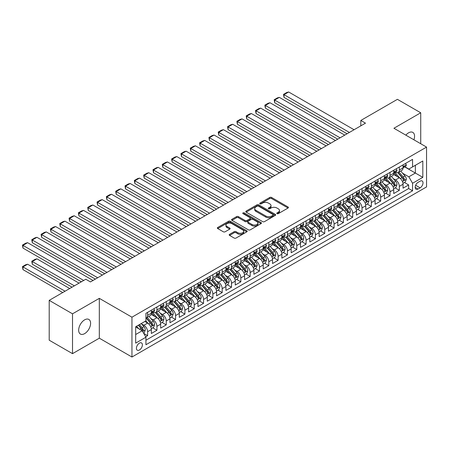<?xml version="1.0" encoding="UTF-8"?>
<svg xmlns="http://www.w3.org/2000/svg" width="449" height="449" viewBox="0 0 449 449"><rect width="100%" height="100%" fill="white"/><g stroke="black" fill="none" stroke-linecap="round" stroke-linejoin="round"><path stroke-width="0.67" d="M277.039 213.64A0.904 0.522 0 0 0 278.318 213.64L288.039 208.027A1.296 0.746 0 0 0 288.421 207.5A1.296 0.746 0 0 0 288.039 206.972L271.572 197.465A1.296 0.746 0 0 0 269.737 197.465L260.016 203.077A0.904 0.522 0 0 0 259.752 203.448A0.904 0.522 0 0 0 260.016 203.818A0.904 0.522 0 0 0 261.296 203.818L262.558 203.088A4.142 2.391 0 0 1 268.412 203.088L269.787 203.88A4.142 2.391 0 0 1 271 205.575A4.142 2.391 0 0 1 269.787 207.264L268.524 207.988A0.904 0.522 0 0 0 268.261 208.358A0.904 0.522 0 0 0 268.524 208.729A0.904 0.522 0 0 0 269.81 208.729L271.067 208.005A4.142 2.391 0 0 1 276.921 208.005L278.296 208.796A4.142 2.391 0 0 1 279.508 210.486A4.142 2.391 0 0 1 278.296 212.175L277.039 212.905A0.904 0.522 0 0 0 276.769 213.275A0.904 0.522 0 0 0 277.039 213.64L277.039 212.905M84.631 333.629A8.436 4.872 120 0 0 90.148 326.193A8.436 4.872 120 0 0 88.851 319.435A8.436 4.872 120 0 0 84.631 319.851A8.436 4.872 120 0 0 79.119 327.287A8.436 4.872 120 0 0 80.416 334.05A8.436 4.872 120 0 0 84.631 333.629M413.905 139.796A8.436 4.872 120 0 0 412.822 132.393A8.436 4.872 120 0 0 408.601 132.809A8.436 4.872 120 0 0 405.868 135.155M139.403 350.018A4.221 2.436 120 0 0 142.159 346.302A4.221 2.436 120 0 0 141.514 342.924A4.221 2.436 120 0 0 139.403 343.131A4.221 2.436 120 0 0 136.648 346.847A4.221 2.436 120 0 0 137.299 350.231A4.221 2.436 120 0 0 139.403 350.018M229.568 234.339A1.296 0.746 0 0 0 229.186 234.866A1.296 0.746 0 0 0 229.568 235.394L234.187 238.065A1.296 0.746 0 0 0 236.017 238.065L246.815 231.83A1.296 0.746 0 0 0 247.197 231.302A1.296 0.746 0 0 0 246.815 230.775L230.343 221.262A1.296 0.746 0 0 0 228.513 221.262L217.714 227.497A1.296 0.746 0 0 0 217.338 228.025A1.296 0.746 0 0 0 217.714 228.552L223.299 231.779A1.296 0.746 0 0 0 225.129 231.779L229.748 229.108A1.296 0.746 0 0 0 230.129 228.58A1.296 0.746 0 0 0 229.748 228.053L226.981 226.453A3.463 1.998 0 0 1 225.965 225.039A3.463 1.998 0 0 1 228.103 223.192A3.463 1.998 0 0 1 231.875 223.63L242.718 229.888A3.463 1.998 0 0 1 243.734 231.302A3.463 1.998 0 0 1 241.596 233.149A3.463 1.998 0 0 1 237.824 232.717L236.017 231.673A1.296 0.746 0 0 0 234.187 231.673L229.568 234.339L229.568 235.394M99.319 298.349L72.513 313.823L49.205 300.364L49.205 340.196L72.513 353.655L99.319 338.181L131.95 357.017L131.95 317.185L99.319 298.349L99.319 338.181M420.724 143.736L420.724 112.783L393.919 128.262L426.55 147.098L131.95 317.185M420.724 112.783L397.416 99.33L360.822 120.455L360.822 125.838M49.205 300.364L85.798 279.239L90.462 281.933L365.486 123.149L360.822 120.455M262.648 221.632A1.296 0.746 0 0 0 264.478 221.632L275.276 215.397A1.296 0.746 0 0 0 275.652 214.869A1.296 0.746 0 0 0 275.276 214.341L258.804 204.834A1.296 0.746 0 0 0 256.974 204.834L246.175 211.069A1.296 0.746 0 0 0 245.794 211.597A1.296 0.746 0 0 0 246.175 212.124L262.648 221.632M243.38 213.836A0.904 0.522 0 0 1 244.301 213.965L244.301 212.888L261.049 222.558A1.296 0.746 0 0 1 261.425 223.086A1.296 0.746 0 0 1 261.049 223.613L250.25 229.849A1.296 0.746 0 0 1 248.415 229.849L231.948 220.341L231.948 219.28A1.296 0.746 0 0 0 231.566 219.814A1.296 0.746 0 0 0 231.948 220.341M231.948 219.28L236.567 216.614A1.296 0.746 0 0 1 238.397 216.614L245.075 220.47A1.296 0.746 0 0 0 246.905 220.47L249.975 218.702A1.296 0.746 0 0 0 250.351 218.175A1.296 0.746 0 0 0 249.975 217.647L243.016 213.629A0.904 0.522 0 0 1 242.752 213.258A0.904 0.522 0 0 1 243.313 212.775A0.904 0.522 0 0 1 244.301 212.888M145.672 336.767L147.609 335.65L143.742 333.416M141.542 323.909L143.882 325.261A5.276 3.048 60 0 1 147.609 331.721L151.341 329.566L151.341 333.495L156.931 330.268L152.688 327.815M150.864 318.526L153.204 319.879A5.276 3.048 60 0 1 156.931 326.339L160.663 324.184L160.663 328.112L166.253 324.885L162.016 322.433M160.186 313.144L162.527 314.496A5.276 3.048 60 0 1 166.253 320.956L169.986 318.801L169.986 322.73L175.576 319.503L171.338 317.05M169.509 307.761L171.849 309.114A5.276 3.048 60 0 1 175.576 315.574L179.308 313.419L179.308 317.348L184.904 314.12L180.661 311.668M178.831 302.379L181.172 303.732A5.276 3.048 60 0 1 184.904 310.192L188.631 308.036L188.631 311.965L194.226 308.738L189.983 306.285M188.153 296.997L190.494 298.349A5.276 3.048 60 0 1 194.226 304.809L197.953 302.654L197.953 306.583L203.549 303.356L199.305 300.903M197.476 291.614L199.816 292.967A5.276 3.048 60 0 1 203.549 299.427L207.275 297.272L207.275 301.2L212.871 297.973L208.628 295.521M206.798 286.232L209.139 287.584A5.276 3.048 60 0 1 212.871 294.044L216.598 291.889L216.598 295.818L222.193 292.591L217.95 290.138M216.121 280.849L218.461 282.202A5.276 3.048 60 0 1 222.193 288.662L225.92 286.507L225.92 290.436L231.516 287.208L227.273 284.756M225.443 275.467L227.789 276.82A5.276 3.048 60 0 1 231.516 283.28L235.242 281.125L235.242 285.053L240.838 281.826L236.595 279.373M234.771 270.085L237.111 271.437A5.276 3.048 60 0 1 240.838 277.897L244.565 275.742L244.565 279.671L250.16 276.444L245.917 273.991M244.093 264.702L246.434 266.055A5.276 3.048 60 0 1 250.16 272.509L253.893 270.36L253.893 274.288L259.483 271.061L255.24 268.609M253.416 259.32L255.756 260.673A5.276 3.048 60 0 1 259.483 267.127L263.215 264.977L263.215 268.906L268.805 265.679L264.568 263.226M262.738 253.938L265.078 255.29A5.276 3.048 60 0 1 268.805 261.745L272.537 259.595L272.537 263.524L278.127 260.297L273.89 257.844M272.06 248.555L274.401 249.908A5.276 3.048 60 0 1 278.127 256.362L281.86 254.213L281.86 258.141L287.455 254.909L283.212 252.461M281.383 243.173L283.723 244.525A5.276 3.048 60 0 1 287.455 250.98L291.182 248.83L291.182 252.759L296.778 249.526L292.535 247.079M290.705 237.79L293.045 239.143A5.276 3.048 60 0 1 296.778 245.597L300.504 243.448L300.504 247.377L306.1 244.144L301.857 241.697M300.027 232.408L302.368 233.761A5.276 3.048 60 0 1 306.1 240.215L309.827 238.065L309.827 241.994L315.423 238.761L311.179 236.314M309.35 227.026L311.69 228.373A5.276 3.048 60 0 1 315.423 234.833L319.149 232.683L319.149 236.612L324.745 233.379L320.502 230.932M318.672 221.643L321.013 222.99A5.276 3.048 60 0 1 324.745 229.45L328.472 227.301L328.472 231.229L334.067 227.997L329.824 225.55M327.995 216.261L330.341 217.608A5.276 3.048 60 0 1 334.067 224.068L337.794 221.918L337.794 225.847L343.39 222.614L339.147 220.167M337.322 210.878L339.663 212.225A5.276 3.048 60 0 1 343.39 218.685L347.122 216.536L347.122 220.465L352.712 217.232L348.469 214.785M346.645 205.496L348.985 206.843A5.276 3.048 60 0 1 352.712 213.303L356.444 211.153L356.444 215.082L362.034 211.849L357.791 209.402M355.967 200.114L358.308 201.461A5.276 3.048 60 0 1 362.034 207.921L365.767 205.771L365.767 209.7L371.357 206.467L367.119 204.02M365.29 194.731L367.63 196.078A5.276 3.048 60 0 1 371.357 202.538L375.089 200.389L375.089 204.317L380.679 201.085L376.442 198.638M374.612 189.349L376.952 190.696A5.276 3.048 60 0 1 380.679 197.156L384.411 195.006L384.411 198.935L390.007 195.702L385.764 193.255M383.934 183.967L386.275 185.314A5.276 3.048 60 0 1 390.007 191.774L393.734 189.624L393.734 193.553L399.329 190.32L399.329 186.391A5.276 3.048 -120 0 0 395.597 179.931L393.257 178.584M395.086 187.873L399.329 190.32M151.341 329.566A5.276 3.048 -120 0 0 147.609 323.106L144.814 321.495M160.663 324.184A5.276 3.048 -120 0 0 156.931 317.724L151.167 314.395M169.986 318.801A5.276 3.048 -120 0 0 166.253 312.341L160.489 309.013M179.308 313.419A5.276 3.048 -120 0 0 175.576 306.959L169.812 303.631M188.631 308.036A5.276 3.048 -120 0 0 184.904 301.576L179.134 298.248M197.953 302.654A5.276 3.048 -120 0 0 194.226 296.194L188.457 292.866M207.275 297.272A5.276 3.048 -120 0 0 203.549 290.812L197.779 287.483M216.598 291.889A5.276 3.048 -120 0 0 212.871 285.429L207.107 282.101M225.92 286.507A5.276 3.048 -120 0 0 222.193 280.047L216.429 276.719M235.242 281.125A5.276 3.048 -120 0 0 231.516 274.665L225.752 271.336M244.565 275.742A5.276 3.048 -120 0 0 240.838 269.282L235.074 265.954M253.893 270.36A5.276 3.048 -120 0 0 250.16 263.9L244.396 260.572M263.215 264.977A5.276 3.048 -120 0 0 259.483 258.517L253.719 255.189M272.537 259.595A5.276 3.048 -120 0 0 268.805 253.135L263.041 249.807M281.86 254.213A5.276 3.048 -120 0 0 278.127 247.753L272.363 244.424M291.182 248.83A5.276 3.048 -120 0 0 287.455 242.37L281.686 239.042M300.504 243.448A5.276 3.048 -120 0 0 296.778 236.988L291.008 233.66M309.827 238.065A5.276 3.048 -120 0 0 306.1 231.605L300.33 228.277M319.149 232.683A5.276 3.048 -120 0 0 315.423 226.223L309.658 222.895M328.472 227.301A5.276 3.048 -120 0 0 324.745 220.841L318.981 217.512M337.794 221.918A5.276 3.048 -120 0 0 334.067 215.458L328.303 212.13M347.122 216.536A5.276 3.048 -120 0 0 343.39 210.076L337.626 206.748M356.444 211.153A5.276 3.048 -120 0 0 352.712 204.693L346.948 201.365M365.767 205.771A5.276 3.048 -120 0 0 362.034 199.311L356.27 195.983M375.089 200.389A5.276 3.048 -120 0 0 371.357 193.929L365.593 190.601M384.411 195.006A5.276 3.048 -120 0 0 380.679 188.546L374.915 185.218M393.734 189.624A5.276 3.048 -120 0 0 390.007 183.164L384.237 179.836M420.118 181.172L418.064 182.356A4.086 2.357 120 0 0 415.398 185.959A4.086 2.357 120 0 0 416.021 189.231A4.086 2.357 120 0 0 418.064 189.029L420.118 187.845A4.086 2.357 120 0 0 422.79 184.242A4.086 2.357 120 0 0 422.161 180.969A4.086 2.357 120 0 0 420.118 181.172M131.95 357.017L426.55 186.93L426.55 147.098M135.677 334.516L142.204 330.75L145.931 337.21L145.931 344.748L412.564 190.808L412.564 183.271L408.837 176.811L402.579 173.196M145.931 337.21L135.677 343.131L135.677 326.765L145.931 320.844L145.931 313.312L412.564 159.373L412.564 166.905L422.823 160.989L422.823 177.349L412.564 183.271M153.154 312.1L153.204 312.128A5.276 3.048 60 0 0 155.842 312.386L159.569 310.237A5.276 3.048 -120 0 0 160.663 307.823L160.663 304.809M162.476 306.718L162.527 306.746A5.276 3.048 60 0 0 165.165 307.004L168.891 304.854A5.276 3.048 -120 0 0 169.986 302.441L169.986 299.427M171.799 301.335L171.849 301.363A5.276 3.048 60 0 0 174.487 301.621L178.214 299.472A5.276 3.048 -120 0 0 179.308 297.058L179.308 294.044M181.121 295.953L181.172 295.981A5.276 3.048 60 0 0 183.809 296.239L187.536 294.089A5.276 3.048 -120 0 0 188.631 291.676L188.631 288.656M190.443 290.57L190.494 290.598A5.276 3.048 60 0 0 193.132 290.857L196.858 288.707A5.276 3.048 -120 0 0 197.953 286.294L197.953 283.274M199.771 285.188L199.816 285.216A5.276 3.048 60 0 0 202.454 285.474L206.186 283.325A5.276 3.048 -120 0 0 207.275 280.911L207.275 277.892M209.094 279.806L209.139 279.834A5.276 3.048 60 0 0 211.776 280.092L215.509 277.942A5.276 3.048 -120 0 0 216.598 275.523L216.598 272.509M218.416 274.423L218.461 274.451A5.276 3.048 60 0 0 221.099 274.709L224.831 272.56A5.276 3.048 -120 0 0 225.92 270.141L225.92 267.127M227.738 269.041L227.789 269.069A5.276 3.048 60 0 0 230.421 269.327L234.154 267.177A5.276 3.048 -120 0 0 235.242 264.758L235.242 261.745M237.061 263.658L237.111 263.686A5.276 3.048 60 0 0 239.744 263.945L243.476 261.795A5.276 3.048 -120 0 0 244.565 259.376L244.565 256.362M246.383 258.276L246.434 258.304A5.276 3.048 60 0 0 249.072 258.562L252.798 256.413A5.276 3.048 -120 0 0 253.893 253.994L253.893 250.98M255.706 252.894L255.756 252.922A5.276 3.048 60 0 0 258.394 253.18L262.121 251.03A5.276 3.048 -120 0 0 263.215 248.611L263.215 245.597M265.028 247.511L265.078 247.539A5.276 3.048 60 0 0 267.716 247.797L271.443 245.648A5.276 3.048 -120 0 0 272.537 243.229L272.537 240.215M274.35 242.129L274.401 242.157A5.276 3.048 60 0 0 277.039 242.415L280.765 240.266A5.276 3.048 -120 0 0 281.86 237.847L281.86 234.833M283.673 236.746L283.723 236.775A5.276 3.048 60 0 0 286.361 237.033L290.088 234.878A5.276 3.048 -120 0 0 291.182 232.464L291.182 229.45M292.995 231.364L293.045 231.392A5.276 3.048 60 0 0 295.683 231.65L299.41 229.495A5.276 3.048 -120 0 0 300.504 227.082L300.504 224.068M302.323 225.976L302.368 226.01A5.276 3.048 60 0 0 305.006 226.268L308.738 224.113A5.276 3.048 -120 0 0 309.827 221.699L309.827 218.685M311.645 220.594L311.69 220.622A5.276 3.048 60 0 0 314.328 220.886L318.06 218.73A5.276 3.048 -120 0 0 319.149 216.317L319.149 213.303M320.968 215.211L321.013 215.239A5.276 3.048 60 0 0 323.65 215.503L327.383 213.348A5.276 3.048 -120 0 0 328.472 210.935L328.472 207.921M330.29 209.829L330.341 209.857A5.276 3.048 60 0 0 332.973 210.121L336.705 207.966A5.276 3.048 -120 0 0 337.794 205.552L337.794 202.538M339.612 204.447L339.663 204.475A5.276 3.048 60 0 0 342.295 204.738L346.027 202.583A5.276 3.048 -120 0 0 347.122 200.17L347.122 197.156M348.935 199.064L348.985 199.092A5.276 3.048 60 0 0 351.623 199.356L355.35 197.201A5.276 3.048 -120 0 0 356.444 194.787L356.444 191.774M358.257 193.682L358.308 193.71A5.276 3.048 60 0 0 360.945 193.974L364.672 191.818A5.276 3.048 -120 0 0 365.767 189.405L365.767 186.391M367.579 188.299L367.63 188.327A5.276 3.048 60 0 0 370.268 188.591L373.995 186.436A5.276 3.048 -120 0 0 375.089 184.023L375.089 181.009M376.902 182.917L376.952 182.945A5.276 3.048 60 0 0 379.59 183.209L383.317 181.054A5.276 3.048 -120 0 0 384.411 178.64L384.411 175.626M386.224 177.535L386.275 177.563A5.276 3.048 60 0 0 388.913 177.826L392.639 175.671A5.276 3.048 -120 0 0 393.734 173.258L393.734 170.244M145.931 340.224L408.652 188.546L408.652 184.937L403.056 188.17L403.056 184.242A5.276 3.048 -120 0 0 399.329 177.782L393.56 174.453M395.547 172.152L395.597 172.18A5.276 3.048 -120 0 0 398.235 172.444A5.276 3.048 -120 0 0 399.329 170.031L399.329 167.017M398.235 172.444L401.962 170.289A5.276 3.048 -120 0 0 403.056 167.875L403.056 164.862M147.609 312.341L147.609 315.355A5.276 3.048 60 0 1 146.52 317.769A5.276 3.048 60 0 1 145.931 317.982M146.52 317.769L150.247 315.619A5.276 3.048 -120 0 0 151.341 313.206L151.341 310.192M156.931 306.959L156.931 309.973A5.276 3.048 60 0 1 155.842 312.386M166.253 301.576L166.253 304.59A5.276 3.048 60 0 1 165.165 307.004M175.576 296.194L175.576 299.208A5.276 3.048 60 0 1 174.487 301.621M184.904 290.812L184.904 293.826A5.276 3.048 60 0 1 183.809 296.239M194.226 285.429L194.226 288.443A5.276 3.048 60 0 1 193.132 290.857M203.549 280.047L203.549 283.061A5.276 3.048 60 0 1 202.454 285.474M212.871 274.665L212.871 277.678A5.276 3.048 60 0 1 211.776 280.092M222.193 269.282L222.193 272.296A5.276 3.048 60 0 1 221.099 274.709M231.516 263.9L231.516 266.914A5.276 3.048 60 0 1 230.421 269.327M240.838 258.517L240.838 261.531A5.276 3.048 60 0 1 239.744 263.945M250.16 253.135L250.16 256.149A5.276 3.048 60 0 1 249.072 258.562M259.483 247.753L259.483 250.767A5.276 3.048 60 0 1 258.394 253.18M268.805 242.37L268.805 245.384A5.276 3.048 60 0 1 267.716 247.797M278.127 236.988L278.127 240.002A5.276 3.048 60 0 1 277.039 242.415M287.455 231.605L287.455 234.619A5.276 3.048 60 0 1 286.361 237.033M296.778 226.223L296.778 229.237A5.276 3.048 60 0 1 295.683 231.65M306.1 220.841L306.1 223.855A5.276 3.048 60 0 1 305.006 226.268M315.423 215.458L315.423 218.472A5.276 3.048 60 0 1 314.328 220.886M324.745 210.076L324.745 213.09A5.276 3.048 60 0 1 323.65 215.503M334.067 204.693L334.067 207.707A5.276 3.048 60 0 1 332.973 210.121M343.39 199.311L343.39 202.325A5.276 3.048 60 0 1 342.295 204.738M352.712 193.929L352.712 196.943A5.276 3.048 60 0 1 351.623 199.356M362.034 188.546L362.034 191.56A5.276 3.048 60 0 1 360.945 193.974M371.357 183.164L371.357 186.178A5.276 3.048 60 0 1 370.268 188.591M380.679 177.782L380.679 180.795A5.276 3.048 60 0 1 379.59 183.209M390.007 172.399L390.007 175.413A5.276 3.048 60 0 1 388.913 177.826M390.007 191.774L390.007 195.702M380.679 197.156L380.679 201.085M371.357 202.538L371.357 206.467M362.034 207.921L362.034 211.849M352.712 213.303L352.712 217.232M343.39 218.685L343.39 222.614M334.067 224.068L334.067 227.997M324.745 229.45L324.745 233.379M315.423 234.833L315.423 238.761M306.1 240.215L306.1 244.144M296.778 245.597L296.778 249.526M287.455 250.98L287.455 254.909M278.127 256.362L278.127 260.297M268.805 261.745L268.805 265.679M259.483 267.127L259.483 271.061M250.16 272.509L250.16 276.444M240.838 277.897L240.838 281.826M231.516 283.28L231.516 287.208M222.193 288.662L222.193 292.591M212.871 294.044L212.871 297.973M203.549 299.427L203.549 303.356M194.226 304.809L194.226 308.738M184.904 310.192L184.904 314.12M175.576 315.574L175.576 319.503M166.253 320.956L166.253 324.885M156.931 326.339L156.931 330.268M147.609 331.721L147.609 335.65M142.204 330.75L135.677 326.984M408.837 176.811L415.364 173.045L415.364 165.294L422.823 160.989M404.684 166.876L422.823 177.349M404.875 166.77L408.837 169.06L412.564 166.905M72.513 313.823L72.513 353.655M404.409 182.49L408.652 184.937M408.652 188.546L412.564 190.808M277.398 213.769L278.296 213.253A4.142 2.391 0 0 0 279.508 211.563L279.508 210.486M271 205.575L271 206.647A4.142 2.391 0 0 1 269.787 208.342L268.889 208.858M288.039 206.972L288.039 208.027L271.572 198.537A1.296 0.746 0 0 0 269.737 198.537L260.381 203.941M275.276 214.341L275.276 215.397L258.804 205.911A1.296 0.746 0 0 0 256.974 205.911L246.192 212.136M272.986 215.239A0.904 0.522 0 0 0 273.256 214.869A0.904 0.522 0 0 0 272.986 214.499L258.529 206.153A0.904 0.522 0 0 0 257.249 206.153L255.919 206.922A4.142 2.391 0 0 0 254.706 208.611A4.142 2.391 0 0 0 255.919 210.3L265.802 216.008A4.142 2.391 0 0 0 271.662 216.008L272.986 215.239L272.986 216.317A0.904 0.522 0 0 0 273.256 215.947L273.256 214.869M254.706 208.611L254.706 209.689A4.142 2.391 0 0 0 255.919 211.378L255.919 210.3M272.986 216.317L271.662 217.086A4.142 2.391 0 0 1 265.802 217.086L255.919 211.378M231.965 220.347L236.567 217.692L236.567 216.614M250.351 218.175L250.351 219.252A1.296 0.746 0 0 1 249.975 219.78L246.905 221.548A1.296 0.746 0 0 1 245.075 221.548L238.397 217.692A1.296 0.746 0 0 0 236.567 217.692M244.301 213.965L261.026 223.624M252.007 224.472A3.463 1.998 0 0 0 255.784 224.904A3.463 1.998 0 0 0 257.917 223.058A3.463 1.998 0 0 0 256.907 221.649L253.084 219.443A1.296 0.746 0 0 0 251.255 219.443L248.19 221.211A1.296 0.746 0 0 0 247.809 221.739A1.296 0.746 0 0 0 248.19 222.266L252.007 224.472L252.007 225.55A3.463 1.998 0 0 0 255.784 225.982A3.463 1.998 0 0 0 257.917 224.135L257.917 223.058M247.809 221.739L247.809 222.816A1.296 0.746 0 0 0 248.19 223.344L248.19 222.266M252.007 225.55L248.19 223.344M243.734 231.302L243.734 232.38A3.463 1.998 0 0 1 241.596 234.226A3.463 1.998 0 0 1 237.824 233.794L236.017 232.75A1.296 0.746 0 0 0 234.187 232.75L229.585 235.405M225.965 225.039L225.965 226.116A3.463 1.998 0 0 0 226.981 227.531L226.981 226.453M229.731 229.119L226.981 227.531M246.798 231.841L230.343 222.339A1.296 0.746 0 0 0 228.513 222.339L217.731 228.563M402.978 183.315L405.385 181.924L406.317 179.235A3.497 2.015 -120 0 0 404.959 175.952L400.699 171.018M399.846 178.118L394.98 172.483M284.004 118.895L328.427 144.544L265.359 108.13L264.843 105.145L268.109 103.259L270.017 102.748L265.359 105.436L265.359 108.13M397.073 176.479L394.25 173.207A8.374 4.832 -120 0 0 393.992 172.916M397.758 172.635L402.068 177.619A3.497 2.015 60 0 1 403.314 180.027C403.842 180.728 404.212 180.515 404.431 179.381A3.497 2.015 -120 0 0 403.185 176.973L398.925 172.046M398.01 172.551L402.641 177.911A1.779 1.027 60 0 1 403.09 178.607L404.431 179.381M403.314 180.027L403.567 180.442M349.401 132.433L284.004 94.672L284.004 97.366L347.071 133.78M405.526 163.436L406.317 164.805A3.497 2.015 60 0 1 405.599 166.355L403.825 167.376A3.497 2.015 -120 0 0 404.431 166.573L404.358 166.259M354.065 129.739L288.662 91.983L284.004 94.672L283.493 94.38L286.754 92.494L288.662 91.983M403.174 167.539L403.185 167.539A3.497 2.015 -120 0 0 403.825 167.376M403.982 166.31L404.431 166.573C404.212 166.046 403.842 166.259 403.314 167.219A3.497 2.015 60 0 1 403.056 167.713M284.004 97.366L283.493 94.38M393.655 188.698L396.063 187.306L396.995 184.618A3.497 2.015 -120 0 0 395.636 181.334L391.376 176.401M390.523 183.501L385.652 177.866M274.681 124.278L319.104 149.927L256.037 113.513L255.52 110.527L258.787 108.641L260.695 108.13L256.037 110.819L256.037 113.513M387.751 181.862L384.928 178.59A8.374 4.832 -120 0 0 384.67 178.298M388.436 178.017L392.746 183.001A3.497 2.015 60 0 1 393.992 185.409C394.514 186.111 394.89 185.897 395.109 184.763A3.497 2.015 -120 0 0 393.863 182.356L389.603 177.428M388.688 177.933L393.318 183.293A1.779 1.027 60 0 1 393.767 183.989L395.109 184.763M393.992 185.409L394.244 185.824M384.333 194.08L386.741 192.688L387.672 190A3.497 2.015 -120 0 0 386.314 186.717L382.054 181.783M381.201 188.883L376.329 183.248M265.359 129.66L309.782 155.309L246.714 118.895L246.198 115.909L249.464 114.024L251.373 113.513L246.714 116.201L246.714 118.895M378.428 187.244L375.605 183.972A8.374 4.832 -120 0 0 375.342 183.68M379.113 183.4L383.424 188.384A3.497 2.015 60 0 1 384.67 190.791C385.191 191.493 385.568 191.28 385.786 190.146A3.497 2.015 -120 0 0 384.54 187.738L380.281 182.81M379.366 183.315L383.996 188.675A1.779 1.027 60 0 1 384.445 189.371L385.786 190.146M384.67 190.791L384.922 191.207M375.01 199.463L377.418 198.071L378.35 195.382A3.497 2.015 -120 0 0 376.992 192.099L372.732 187.166M371.879 194.265L367.007 188.631M256.037 135.042L300.46 160.691L237.386 124.278L236.876 121.292L240.136 119.406L242.05 118.895L237.386 121.584L237.386 124.278M369.106 192.627L366.283 189.355A8.374 4.832 -120 0 0 366.019 189.063M369.791 188.782L374.101 193.766A3.497 2.015 60 0 1 375.347 196.174C375.869 196.875 376.245 196.662 376.464 195.528A3.497 2.015 -120 0 0 375.218 193.121L370.958 188.193M370.043 188.698L374.674 194.058A1.779 1.027 60 0 1 375.123 194.754L376.464 195.528M375.347 196.174L375.6 196.589M365.688 204.845L368.096 203.453L369.027 200.765A3.497 2.015 -120 0 0 367.669 197.481L363.409 192.548M362.556 199.653L357.685 194.013M246.714 140.425L291.137 166.074L228.064 129.66L227.553 126.674L230.814 124.788L232.728 124.278L228.064 126.966L228.064 129.66M359.784 198.009L356.955 194.737A8.374 4.832 -120 0 0 356.697 194.445M360.468 194.164L364.779 199.148A3.497 2.015 60 0 1 366.025 201.556C366.547 202.258 366.923 202.044 367.142 200.911A3.497 2.015 -120 0 0 365.896 198.503L361.636 193.575M360.721 194.08L365.351 199.44A1.779 1.027 60 0 1 365.8 200.136L367.142 200.911M366.025 201.556L366.277 201.971M340.078 137.815L274.681 100.054L274.681 102.748L337.749 139.162M396.203 168.818L396.995 170.188A3.497 2.015 60 0 1 396.271 171.737L394.503 172.758A3.497 2.015 -120 0 0 395.109 171.956L395.036 171.641M344.742 135.121L279.34 97.366L274.681 100.054L274.165 99.762L277.431 97.876L279.34 97.366M393.852 172.921L393.863 172.921A3.497 2.015 -120 0 0 394.503 172.758M394.66 171.692L395.109 171.956C394.89 171.428 394.519 171.641 393.992 172.601A3.497 2.015 60 0 1 393.734 173.095M274.681 102.748L274.165 99.762M330.756 143.197L264.843 105.145M386.881 174.201L387.672 175.57A3.497 2.015 60 0 1 386.948 177.119L385.18 178.141A3.497 2.015 -120 0 0 385.786 177.338L385.713 177.024M335.42 140.503L270.017 102.748M384.529 178.304L384.54 178.304A3.497 2.015 -120 0 0 385.18 178.141M385.337 177.074L385.786 177.338C385.568 176.811 385.197 177.024 384.67 177.984A3.497 2.015 60 0 1 384.411 178.478M321.433 148.58L255.52 110.527M377.558 179.583L378.35 180.953A3.497 2.015 60 0 1 377.626 182.502L375.858 183.523A3.497 2.015 -120 0 0 376.464 182.721L376.391 182.406M326.097 145.886L260.695 108.13M375.207 183.686L375.218 183.686A3.497 2.015 -120 0 0 375.858 183.523M376.015 182.457L376.464 182.721C376.245 182.193 375.869 182.406 375.347 183.366A3.497 2.015 60 0 1 375.089 183.86M312.111 153.962L246.198 115.909M368.236 184.966L369.027 186.335A3.497 2.015 60 0 1 368.303 187.884L366.536 188.906A3.497 2.015 -120 0 0 367.142 188.103L367.069 187.789M316.775 151.268L251.373 113.513M365.879 189.068L365.896 189.068A3.497 2.015 -120 0 0 366.536 188.906M366.693 187.839L367.142 188.103C366.923 187.575 366.547 187.789 366.025 188.748A3.497 2.015 60 0 1 365.767 189.242M356.366 210.227L358.773 208.836L359.705 206.147A3.497 2.015 -120 0 0 358.341 202.864L354.087 197.93M353.228 205.036L348.362 199.395M237.386 145.807L281.809 171.456L218.742 135.042L218.231 132.057L221.492 130.171L223.406 129.66L218.742 132.348L218.742 135.042M350.461 203.391L347.633 200.119A8.374 4.832 -120 0 0 347.374 199.827M351.146 199.547L355.456 204.531A3.497 2.015 60 0 1 356.697 206.938C357.224 207.646 357.595 207.427 357.819 206.293A3.497 2.015 -120 0 0 356.573 203.885L352.313 198.958M351.399 199.463L356.029 204.823A1.779 1.027 60 0 1 356.478 205.519L357.819 206.293M356.697 206.938L356.955 207.354M302.789 159.344L236.876 121.292M358.914 190.348L359.705 191.717A3.497 2.015 60 0 1 358.981 193.266L357.208 194.288A3.497 2.015 -120 0 0 357.819 193.485L357.746 193.177M307.453 156.65L242.05 118.895M356.557 194.451L356.573 194.451A3.497 2.015 -120 0 0 357.208 194.288M357.365 193.222L357.819 193.485C357.6 192.958 357.224 193.171 356.697 194.131A3.497 2.015 60 0 1 356.444 194.625M347.043 215.61L349.451 214.218L350.383 211.53A3.497 2.015 -120 0 0 349.019 208.246L344.759 203.318M343.906 210.418L339.04 204.778M228.064 151.19L272.487 176.839L209.419 140.425L208.908 137.439L212.169 135.553L214.083 135.042L209.419 137.736L209.419 140.425M341.139 208.774L338.31 205.502A8.374 4.832 -120 0 0 338.052 205.21M341.824 204.929L346.128 209.919A3.497 2.015 60 0 1 347.374 212.321C347.902 213.028 348.272 212.809 348.497 211.675A3.497 2.015 -120 0 0 347.251 209.268L342.991 204.34M342.076 204.845L346.707 210.205A1.779 1.027 60 0 1 347.156 210.901L348.497 211.675M347.374 212.321L347.633 212.736M293.466 164.727L227.553 126.674M349.591 195.73L350.383 197.105A3.497 2.015 60 0 1 349.659 198.649L347.885 199.67A3.497 2.015 -120 0 0 348.497 198.868L348.424 198.559M298.125 162.033L232.728 124.278M347.234 199.833L347.251 199.833A3.497 2.015 -120 0 0 347.885 199.67M348.042 198.604L348.497 198.868C348.278 198.34 347.902 198.553 347.374 199.513A3.497 2.015 60 0 1 347.122 200.007M337.715 220.992L340.129 219.6L341.06 216.912A3.497 2.015 -120 0 0 339.697 213.629L335.437 208.701M334.584 215.801L329.718 210.16M218.742 156.572L263.165 182.221L200.097 145.807L199.586 142.821L202.847 140.935L204.761 140.425L200.097 143.119L200.097 145.807M331.817 214.156L328.988 210.884A8.374 4.832 -120 0 0 328.73 210.592M332.501 210.312L336.806 215.301A3.497 2.015 60 0 1 338.052 217.703C338.58 218.41 338.95 218.192 339.175 217.058A3.497 2.015 -120 0 0 337.929 214.65L333.669 209.722M332.754 210.227L337.384 215.587A1.779 1.027 60 0 1 337.833 216.283L339.175 217.058M338.052 217.703L338.31 218.119M284.144 170.109L218.231 132.057M340.269 201.113L341.06 202.488A3.497 2.015 60 0 1 340.336 204.031L338.563 205.053A3.497 2.015 -120 0 0 339.175 204.25L339.102 203.941M288.802 167.421L223.406 129.66M337.912 205.215L337.929 205.215A3.497 2.015 -120 0 0 338.563 205.053M338.72 203.986L339.175 204.25C338.95 203.723 338.58 203.936 338.052 204.896A3.497 2.015 60 0 1 337.794 205.389M328.393 226.375L330.806 224.983L331.738 222.294A3.497 2.015 -120 0 0 330.374 219.011L326.114 214.083M325.261 221.183L320.395 215.542M209.419 161.954L253.842 187.603L190.774 151.19L190.264 148.204L193.525 146.318L195.438 145.807L190.774 148.501L190.774 151.19M322.494 219.539L319.666 216.266A8.374 4.832 -120 0 0 319.407 215.975M323.179 215.694L327.484 220.684A3.497 2.015 60 0 1 328.73 223.086C329.257 223.793 329.628 223.574 329.852 222.44A3.497 2.015 -120 0 0 328.606 220.032L324.346 215.105M323.432 215.61L328.062 220.97A1.779 1.027 60 0 1 328.511 221.666L329.852 222.44M328.73 223.086L328.988 223.501M274.822 175.492L208.908 137.439M330.947 206.495L331.738 207.87A3.497 2.015 60 0 1 331.014 209.414L329.24 210.435A3.497 2.015 -120 0 0 329.852 209.632L329.774 209.324M279.48 172.803L214.083 135.042M328.589 210.598L328.606 210.598A3.497 2.015 -120 0 0 329.24 210.435M329.398 209.369L329.852 209.632C329.628 209.105 329.257 209.318 328.73 210.278A3.497 2.015 60 0 1 328.472 210.772M319.071 231.757L321.484 230.365L322.416 227.677A3.497 2.015 -120 0 0 321.052 224.393L316.792 219.466M315.939 226.565L311.073 220.925M200.097 167.337L244.52 192.986L181.452 156.572L180.941 153.586L184.202 151.7L186.111 151.19L181.452 153.884L181.452 156.572M313.166 224.921L310.343 221.649A8.374 4.832 -120 0 0 310.085 221.357M313.857 221.076L318.161 226.066A3.497 2.015 60 0 1 319.407 228.468C319.935 229.175 320.305 228.956 320.524 227.823A3.497 2.015 -120 0 0 319.284 225.415L315.024 220.487M314.109 220.992L318.739 226.352A1.779 1.027 60 0 1 319.183 227.048L320.524 227.823M319.407 228.468L319.66 228.883M309.748 237.139L312.156 235.747L313.088 233.059A3.497 2.015 -120 0 0 311.729 229.776L307.47 224.848M306.616 231.948L301.75 226.307M190.774 172.719L235.197 198.368L172.13 161.954L171.613 158.968L174.88 157.083L176.788 156.572L172.13 159.266L172.13 161.954M303.844 230.303L301.021 227.031A8.374 4.832 -120 0 0 300.763 226.739M304.529 226.459L308.839 231.448A3.497 2.015 60 0 1 310.085 233.85C310.613 234.558 310.983 234.339 311.202 233.205A3.497 2.015 -120 0 0 309.956 230.803L305.696 225.869M304.787 226.375L309.412 231.735A1.779 1.027 60 0 1 309.861 232.43L311.202 233.205M310.085 233.85L310.338 234.266M300.426 242.522L302.834 241.13L303.765 238.441A3.497 2.015 -120 0 0 302.407 235.158L298.147 230.23M297.294 237.33L292.428 231.69M181.452 178.101L225.875 203.751L162.807 167.337L162.291 164.351L165.558 162.465L167.466 161.954L162.807 164.648L162.807 167.337M294.522 235.686L291.698 232.414A8.374 4.832 -120 0 0 291.44 232.122M295.206 231.841L299.517 236.831A3.497 2.015 60 0 1 300.763 239.233C301.29 239.94 301.661 239.721 301.88 238.587A3.497 2.015 -120 0 0 300.634 236.185L296.374 231.252M295.459 231.757L300.089 237.117A1.779 1.027 60 0 1 300.538 237.813L301.88 238.587M300.763 239.233L301.015 239.648M291.104 247.904L293.511 246.512L294.443 243.824A3.497 2.015 -120 0 0 293.085 240.541L288.825 235.613M287.972 242.713L283.1 237.072M172.13 183.484L216.553 209.133L153.485 172.719L152.969 169.733L156.235 167.847L158.143 167.337L153.485 170.031L153.485 172.719M285.199 241.068L282.376 237.796A8.374 4.832 -120 0 0 282.118 237.504M285.884 237.224L290.194 242.213A3.497 2.015 60 0 1 291.44 244.615C291.962 245.322 292.338 245.103 292.557 243.97A3.497 2.015 -120 0 0 291.311 241.568L287.051 236.634M286.136 237.139L290.767 242.499A1.779 1.027 60 0 1 291.216 243.195L292.557 243.97M291.44 244.615L291.693 245.031M281.781 253.287L284.189 251.895L285.121 249.206A3.497 2.015 -120 0 0 283.762 245.923L279.502 240.995M278.649 248.095L273.778 242.454M162.807 188.866L207.23 214.515L144.163 178.101L143.646 175.116L146.913 173.23L148.821 172.719L144.163 175.413L144.163 178.101M275.877 246.45L273.054 243.178A8.374 4.832 -120 0 0 272.79 242.887M276.562 242.606L280.872 247.595A3.497 2.015 60 0 1 282.118 250.003C282.64 250.705 283.016 250.486 283.235 249.352A3.497 2.015 -120 0 0 281.989 246.95L277.729 242.017M276.814 242.522L281.444 247.882A1.779 1.027 60 0 1 281.893 248.578L283.235 249.352M282.118 250.003L282.37 250.413M272.459 258.669L274.867 257.277L275.798 254.589A3.497 2.015 -120 0 0 274.44 251.305L270.18 246.378M269.327 253.477L264.455 247.837M153.485 194.249L197.908 219.898L134.835 183.484L134.324 180.498L137.585 178.612L139.499 178.101L134.835 180.795L134.835 183.484M266.554 251.833L263.731 248.561A8.374 4.832 -120 0 0 263.468 248.269M267.239 247.988L271.55 252.978A3.497 2.015 60 0 1 272.796 255.386C273.318 256.087 273.694 255.868 273.912 254.735A3.497 2.015 -120 0 0 272.666 252.332L268.407 247.399M267.492 247.904L272.122 253.264A1.779 1.027 60 0 1 272.571 253.96L273.912 254.735M272.796 255.386L273.048 255.795M263.136 264.051L265.544 262.659L266.476 259.971A3.497 2.015 -120 0 0 265.118 256.688L260.858 251.76M260.005 258.86L255.133 253.219M144.163 199.631L188.586 225.28L125.512 188.866L125.002 185.88L128.262 183.995L130.176 183.484L125.512 186.178L125.512 188.866M257.232 257.215L254.403 253.943A8.374 4.832 -120 0 0 254.145 253.657M257.917 253.371L262.227 258.36A3.497 2.015 60 0 1 263.473 260.768C263.995 261.47 264.371 261.251 264.59 260.117A3.497 2.015 -120 0 0 263.344 257.715L259.084 252.781M258.169 253.287L262.8 258.646A1.779 1.027 60 0 1 263.249 259.342L264.59 260.117M263.473 260.768L263.726 261.178M253.814 269.434L256.222 268.047L257.154 265.353A3.497 2.015 -120 0 0 255.79 262.07L251.535 257.142M250.677 264.242L245.811 258.602M134.835 205.013L179.258 230.663L116.19 194.249L115.679 191.263L118.94 189.377L120.854 188.866L116.19 191.56L116.19 194.249M247.91 262.598L245.081 259.326A8.374 4.832 -120 0 0 244.823 259.039M248.594 258.753L252.905 263.743A3.497 2.015 60 0 1 254.145 266.15C254.673 266.852 255.043 266.633 255.268 265.499A3.497 2.015 -120 0 0 254.022 263.097L249.762 258.164M248.847 258.669L253.477 264.029A1.779 1.027 60 0 1 253.926 264.725L255.268 265.499M254.145 266.15L254.403 266.56M244.492 274.816L246.899 273.43L247.831 270.736A3.497 2.015 -120 0 0 246.467 267.452L242.207 262.525M241.354 269.625L236.488 263.99M125.512 210.396L169.935 236.045L106.868 199.631L106.357 196.645L109.618 194.759L111.532 194.249L106.868 196.943L106.868 199.631M238.587 267.98L235.759 264.708A8.374 4.832 -120 0 0 235.501 264.422M239.272 264.135L243.577 269.125A3.497 2.015 60 0 1 244.823 271.533C245.35 272.234 245.721 272.015 245.945 270.887A3.497 2.015 -120 0 0 244.699 268.48L240.44 263.546M239.525 264.051L244.155 269.411A1.779 1.027 60 0 1 244.604 270.113L245.945 270.887M244.823 271.533L245.081 271.942M235.164 280.198L237.577 278.812L238.509 276.118A3.497 2.015 -120 0 0 237.145 272.835L232.885 267.907M232.032 275.007L227.166 269.372M116.19 215.778L160.613 241.427L97.545 205.013L97.035 202.028L100.295 200.142L102.209 199.631L97.545 202.325L97.545 205.013M229.265 273.362L226.436 270.096A8.374 4.832 -120 0 0 226.178 269.804M229.95 269.518L234.255 274.507A3.497 2.015 60 0 1 235.501 276.915C236.028 277.617 236.399 277.398 236.623 276.27A3.497 2.015 -120 0 0 235.377 273.862L231.117 268.929M230.202 269.434L234.833 274.794A1.779 1.027 60 0 1 235.282 275.495L236.623 276.27M235.501 276.915L235.759 277.325M225.841 285.581L228.255 284.195L229.186 281.501A3.497 2.015 -120 0 0 227.823 278.223L223.563 273.289M222.71 280.389L217.844 274.754M106.868 221.161L151.291 246.81L88.223 210.396L87.712 207.41L90.973 205.524L92.887 205.013L88.223 207.707L88.223 210.396M219.943 278.745L217.114 275.478A8.374 4.832 -120 0 0 216.856 275.186M220.627 274.9L224.932 279.89A3.497 2.015 60 0 1 226.178 282.298C226.706 282.999 227.076 282.78 227.301 281.652A3.497 2.015 -120 0 0 226.055 279.244L221.795 274.311M220.88 274.822L225.51 280.182A1.779 1.027 60 0 1 225.959 280.878L227.301 281.652M226.178 282.298L226.436 282.707M216.519 290.963L218.927 289.577L219.864 286.883A3.497 2.015 -120 0 0 218.5 283.605L214.24 278.672M213.387 285.772L208.521 280.137M97.545 226.543L141.968 252.192L78.901 215.778L78.39 212.792L81.651 210.907L83.559 210.396L78.901 213.09L78.901 215.778M210.615 284.127L207.792 280.861A8.374 4.832 -120 0 0 207.533 280.569M211.305 280.283L215.61 285.272A3.497 2.015 60 0 1 216.856 287.68C217.383 288.381 217.754 288.163 217.973 287.034A3.497 2.015 -120 0 0 216.732 284.627L212.472 279.693M211.558 280.204L216.188 285.564A1.779 1.027 60 0 1 216.631 286.26L217.973 287.034M216.856 287.68L217.108 288.09M265.499 180.874L199.586 142.821M321.619 211.877L322.416 213.253A3.497 2.015 60 0 1 321.692 214.796L319.918 215.817A3.497 2.015 -120 0 0 320.524 215.015L320.451 214.706M270.158 178.186L204.761 140.425M319.267 215.98L319.284 215.98A3.497 2.015 -120 0 0 319.918 215.817M320.075 214.751L320.524 215.015C320.305 214.487 319.935 214.701 319.407 215.66A3.497 2.015 60 0 1 319.149 216.154M256.177 186.256L190.264 148.204M312.296 217.26L313.088 218.635A3.497 2.015 60 0 1 312.369 220.178L310.596 221.2A3.497 2.015 -120 0 0 311.202 220.397L311.129 220.089M260.835 183.568L195.438 145.807M309.945 221.363L309.956 221.363A3.497 2.015 -120 0 0 310.596 221.2M310.753 220.133L311.202 220.397C310.983 219.87 310.613 220.083 310.085 221.043A3.497 2.015 60 0 1 309.827 221.542M246.849 191.639L180.941 153.586M302.974 222.642L303.765 224.017A3.497 2.015 60 0 1 303.041 225.561L301.273 226.582A3.497 2.015 -120 0 0 301.88 225.78L301.807 225.471M251.513 188.95L186.111 151.19M300.622 226.745L300.634 226.745A3.497 2.015 -120 0 0 301.273 226.582M301.431 225.516L301.88 225.78C301.661 225.252 301.29 225.465 300.763 226.425A3.497 2.015 60 0 1 300.504 226.925M237.527 197.021L171.613 158.968M293.652 228.025L294.443 229.4A3.497 2.015 60 0 1 293.719 230.943L291.951 231.965A3.497 2.015 -120 0 0 292.557 231.162L292.484 230.853M242.191 194.333L176.788 156.572M291.3 232.127L291.311 232.127A3.497 2.015 -120 0 0 291.951 231.965M292.108 230.898L292.557 231.162C292.338 230.634 291.968 230.848 291.44 231.807A3.497 2.015 60 0 1 291.182 232.307M228.204 202.404L162.291 164.351M284.329 233.407L285.121 234.782A3.497 2.015 60 0 1 284.397 236.326L282.629 237.347A3.497 2.015 -120 0 0 283.235 236.544L283.162 236.236M232.868 199.715L167.466 161.954M281.978 237.51L281.989 237.51A3.497 2.015 -120 0 0 282.629 237.347M282.786 236.286L283.235 236.544C283.016 236.017 282.646 236.236 282.118 237.19A3.497 2.015 60 0 1 281.86 237.689M218.882 207.786L152.969 169.733M275.007 238.789L275.798 240.164A3.497 2.015 60 0 1 275.074 241.708L273.306 242.729A3.497 2.015 -120 0 0 273.912 241.927L273.839 241.618M223.546 205.098L158.143 167.337M272.655 242.892L272.666 242.892A3.497 2.015 -120 0 0 273.306 242.729M273.463 241.669L273.912 241.927C273.694 241.399 273.318 241.618 272.796 242.572A3.497 2.015 60 0 1 272.537 243.072M209.56 213.168L143.646 175.116M265.685 244.172L266.476 245.547A3.497 2.015 60 0 1 265.752 247.09L263.984 248.112A3.497 2.015 -120 0 0 264.59 247.309L264.517 247.001M214.224 210.48L148.821 172.719M263.327 248.28L263.344 248.28A3.497 2.015 -120 0 0 263.984 248.112M264.141 247.051L264.59 247.309C264.371 246.782 263.995 247.001 263.473 247.955A3.497 2.015 60 0 1 263.215 248.454M200.237 218.551L134.324 180.498M256.362 249.554L257.154 250.929A3.497 2.015 60 0 1 256.43 252.473L254.656 253.494A3.497 2.015 -120 0 0 255.268 252.692L255.195 252.383M204.901 215.862L139.499 178.101M254.005 253.663L254.022 253.663A3.497 2.015 -120 0 0 254.656 253.494M254.813 252.433L255.268 252.692C255.049 252.164 254.673 252.383 254.145 253.337A3.497 2.015 60 0 1 253.893 253.837M190.915 223.933L125.002 185.88M247.04 254.937L247.831 256.312A3.497 2.015 60 0 1 247.107 257.855L245.334 258.877A3.497 2.015 -120 0 0 245.945 258.074L245.872 257.765M195.573 221.245L130.176 183.484M244.683 259.045L244.699 259.045A3.497 2.015 -120 0 0 245.334 258.877M245.491 257.816L245.945 258.074C245.726 257.546 245.35 257.765 244.823 258.719A3.497 2.015 60 0 1 244.565 259.219M181.592 229.316L115.679 191.263M237.717 260.319L238.509 261.694A3.497 2.015 60 0 1 237.785 263.237L236.011 264.259A3.497 2.015 -120 0 0 236.623 263.456L236.55 263.148M186.251 226.627L120.854 188.866M235.36 264.427L235.377 264.427A3.497 2.015 -120 0 0 236.011 264.259M236.168 263.198L236.623 263.456C236.399 262.929 236.028 263.148 235.501 264.102A3.497 2.015 60 0 1 235.242 264.601M172.27 234.698L106.357 196.645M228.389 265.701L229.186 267.076A3.497 2.015 60 0 1 228.462 268.62L226.689 269.641A3.497 2.015 -120 0 0 227.301 268.839L227.222 268.53M176.928 232.01L111.532 194.249M226.038 269.81L226.055 269.81A3.497 2.015 -120 0 0 226.689 269.641M226.846 268.581L227.301 268.839C227.076 268.311 226.706 268.53 226.178 269.484A3.497 2.015 60 0 1 225.92 269.984M162.948 240.08L97.035 202.028M219.067 271.084L219.864 272.459A3.497 2.015 60 0 1 219.14 274.002L217.367 275.024A3.497 2.015 -120 0 0 217.973 274.221L217.9 273.912M167.606 237.392L102.209 199.631M216.715 275.192L216.732 275.192A3.497 2.015 -120 0 0 217.367 275.024M217.524 273.963L217.973 274.221C217.754 273.694 217.383 273.912 216.856 274.867A3.497 2.015 60 0 1 216.598 275.366M207.197 296.346L209.604 294.959L210.536 292.265A3.497 2.015 -120 0 0 209.178 288.988L204.918 284.054M204.065 291.154L199.199 285.519M88.223 231.925L132.646 257.574L69.578 221.161L69.062 218.175L72.328 216.289L74.237 215.778L69.578 218.472L69.578 221.161M201.292 289.51L198.469 286.243A8.374 4.832 -120 0 0 198.211 285.951M201.977 285.665L206.287 290.655A3.497 2.015 60 0 1 207.533 293.062C208.061 293.764 208.431 293.551 208.65 292.417A3.497 2.015 -120 0 0 207.404 290.009L203.144 285.076M202.235 285.586L206.86 290.946A1.779 1.027 60 0 1 207.309 291.642L208.65 292.417M207.533 293.062L207.786 293.472M197.874 301.728L200.282 300.342L201.214 297.648A3.497 2.015 -120 0 0 199.856 294.37L195.596 289.437M194.743 296.536L189.876 290.901M78.901 237.308L123.323 262.957L60.256 226.543L59.739 223.557L63.006 221.671L64.914 221.161L60.256 223.855L60.256 226.543M191.97 294.892L189.147 291.626A8.374 4.832 -120 0 0 188.889 291.334M192.655 291.047L196.965 296.037A3.497 2.015 60 0 1 198.211 298.445C198.739 299.146 199.109 298.933 199.328 297.799A3.497 2.015 -120 0 0 198.082 295.391L193.822 290.458M192.907 290.969L197.538 296.329A1.779 1.027 60 0 1 197.987 297.025L199.328 297.799M198.211 298.445L198.464 298.86M188.552 307.11L190.96 305.724L191.891 303.03A3.497 2.015 -120 0 0 190.533 299.752L186.273 294.819M185.42 301.919L180.549 296.284M69.578 242.69L114.001 268.339L50.933 231.925L50.417 228.939L53.684 227.054L55.592 226.543L50.933 229.237L50.933 231.925M182.648 300.28L179.825 297.008A8.374 4.832 -120 0 0 179.566 296.716M183.332 296.43L187.643 301.419A3.497 2.015 60 0 1 188.889 303.827C189.411 304.529 189.787 304.315 190.006 303.182A3.497 2.015 -120 0 0 188.76 300.774L184.5 295.84M183.585 296.351L188.215 301.711A1.779 1.027 60 0 1 188.664 302.407L190.006 303.182M188.889 303.827L189.141 304.242M179.23 312.498L181.637 311.106L182.569 308.412A3.497 2.015 -120 0 0 181.211 305.135L176.951 300.201M176.098 307.301L171.226 301.666M60.256 248.073L104.679 273.722L41.611 237.308L41.095 234.322L44.361 232.442L46.269 231.925L41.611 234.619L41.611 237.308M173.325 305.662L170.502 302.39A8.374 4.832 -120 0 0 170.238 302.098M174.01 301.812L178.32 306.802A3.497 2.015 60 0 1 179.566 309.209C180.088 309.911 180.464 309.698 180.683 308.564A3.497 2.015 -120 0 0 179.437 306.156L175.177 301.223M174.263 301.734L178.893 307.094A1.779 1.027 60 0 1 179.342 307.789L180.683 308.564M179.566 309.209L179.819 309.625M153.625 245.463L87.712 207.41M209.745 276.466L210.536 277.841A3.497 2.015 60 0 1 209.818 279.385L208.044 280.406A3.497 2.015 -120 0 0 208.65 279.604L208.577 279.295M158.284 242.774L92.887 205.013M207.393 280.574L207.404 280.574A3.497 2.015 -120 0 0 208.044 280.406M208.201 279.345L208.65 279.604C208.431 279.076 208.061 279.295 207.533 280.249A3.497 2.015 60 0 1 207.275 280.748M144.297 250.845L78.39 212.792M200.422 281.849L201.214 283.224A3.497 2.015 60 0 1 200.49 284.767L198.722 285.794A3.497 2.015 -120 0 0 199.328 284.986L199.255 284.677M148.961 248.157L83.559 210.396M198.071 285.957L198.082 285.957A3.497 2.015 -120 0 0 198.722 285.794M198.879 284.728L199.328 284.986C199.109 284.458 198.739 284.677 198.211 285.631A3.497 2.015 60 0 1 197.953 286.131M134.975 256.227L69.062 218.175M191.1 287.231L191.891 288.606A3.497 2.015 60 0 1 191.167 290.149L189.399 291.176A3.497 2.015 -120 0 0 190.006 290.368L189.933 290.06M139.639 253.539L74.237 215.778M188.748 291.339L188.76 291.339A3.497 2.015 -120 0 0 189.399 291.176M189.557 290.11L190.006 290.368C189.787 289.841 189.416 290.06 188.889 291.014A3.497 2.015 60 0 1 188.631 291.513M125.653 261.61L59.739 223.557M181.778 292.613L182.569 293.988A3.497 2.015 60 0 1 181.845 295.532L180.077 296.559A3.497 2.015 -120 0 0 180.683 295.751L180.61 295.442M130.317 258.921L64.914 221.161M179.426 296.722L179.437 296.722A3.497 2.015 -120 0 0 180.077 296.559M180.234 295.493L180.683 295.751C180.464 295.223 180.088 295.442 179.566 296.396A3.497 2.015 60 0 1 179.308 296.896M169.907 317.881L172.315 316.489L173.247 313.795A3.497 2.015 -120 0 0 171.888 310.517L167.629 305.584M166.775 312.684L161.904 307.049M50.933 253.461L95.356 279.104L32.283 242.69L31.772 239.704L35.033 237.824L36.947 237.308L32.283 240.002L32.283 242.69M164.003 311.045L161.18 307.773A8.374 4.832 -120 0 0 160.916 307.481M164.688 307.195L168.998 312.184A3.497 2.015 60 0 1 170.244 314.592C170.766 315.293 171.142 315.08 171.361 313.946A3.497 2.015 -120 0 0 170.115 311.539L165.855 306.605M164.94 307.116L169.57 312.476A1.779 1.027 60 0 1 170.019 313.172L171.361 313.946M170.244 314.592L170.497 315.007M116.33 266.992L50.417 228.939M172.455 297.996L173.247 299.371A3.497 2.015 60 0 1 172.523 300.914L170.755 301.941A3.497 2.015 -120 0 0 171.361 301.133L171.288 300.824M120.994 264.304L55.592 226.543M170.104 302.104L170.115 302.104A3.497 2.015 -120 0 0 170.755 301.941M170.912 300.875L171.361 301.133C171.142 300.606 170.766 300.824 170.244 301.779A3.497 2.015 60 0 1 169.986 302.278M160.585 323.263L162.993 321.871L163.924 319.177A3.497 2.015 -120 0 0 162.566 315.9L158.306 310.966M157.453 318.066L152.581 312.431M41.611 258.843L81.37 281.798L22.961 248.073L22.45 245.087L25.711 243.206L27.625 242.69L22.961 245.384L22.961 248.073M154.681 316.427L151.852 313.155A8.374 4.832 -120 0 0 151.594 312.863M155.365 312.577L159.676 317.566A3.497 2.015 60 0 1 160.922 319.974C161.444 320.676 161.82 320.463 162.038 319.329A3.497 2.015 -120 0 0 160.793 316.921L156.533 311.988M155.618 312.498L160.248 317.858A1.779 1.027 60 0 1 160.697 318.554L162.038 319.329M160.922 319.974L161.174 320.39M107.008 272.375L41.095 234.322M163.133 303.378L163.924 304.753A3.497 2.015 60 0 1 163.2 306.297L161.432 307.324A3.497 2.015 -120 0 0 162.038 306.515L161.966 306.207M111.672 269.686L46.269 231.925M160.776 307.486L160.793 307.486A3.497 2.015 -120 0 0 161.432 307.324M161.589 306.257L162.038 306.515C161.82 305.988 161.444 306.207 160.922 307.161A3.497 2.015 60 0 1 160.663 307.66M151.262 328.646L153.67 327.254L154.602 324.56A3.497 2.015 -120 0 0 153.238 321.282L148.984 316.349M74.377 285.833L32.283 261.531L36.947 258.843L79.041 283.145M148.125 323.448L145.897 320.867M32.283 264.225L31.772 261.234L32.283 261.531L32.283 264.225L72.048 287.18M145.358 321.81L144.993 321.389M146.043 317.959L150.353 322.949A3.497 2.015 60 0 1 151.594 325.357C152.121 326.058 152.492 325.845 152.716 324.711A3.497 2.015 -120 0 0 151.47 322.303L147.21 317.37M146.295 317.881L150.926 323.241A1.779 1.027 60 0 1 151.375 323.937L152.716 324.711M151.594 325.357L151.852 325.772M31.772 261.234L35.033 259.354L36.947 258.843M97.686 277.757L31.772 239.704M153.811 308.76L154.602 310.136A3.497 2.015 60 0 1 153.878 311.679L152.104 312.706A3.497 2.015 -120 0 0 152.716 311.898L152.643 311.589M102.35 275.069L36.947 237.308M151.453 312.869L151.47 312.869A3.497 2.015 -120 0 0 152.104 312.706M152.262 311.64L152.716 311.898C152.497 311.37 152.121 311.589 151.594 312.543A3.497 2.015 60 0 1 151.341 313.043M143.557 333.091L144.348 332.636L145.28 329.942A3.497 2.015 -120 0 0 143.916 326.664L141.239 323.555M65.054 291.216L22.961 266.914L27.625 264.225L69.718 288.527M138.735 328.747L136.575 326.249M22.961 269.608L22.45 266.616L22.961 266.914L22.961 269.608L62.725 292.563M136.036 327.192L135.677 326.777M138.348 325.228L141.025 328.331A3.497 2.015 60 0 1 142.271 330.739C142.799 331.441 143.169 331.227 143.394 330.094A3.497 2.015 -120 0 0 142.148 327.686L139.465 324.582M138.561 325.104L141.603 328.623A1.779 1.027 60 0 1 142.052 329.319L143.394 330.094M142.271 330.739L142.529 331.154M22.45 266.616L25.711 264.736L27.625 264.225M83.699 280.451L22.45 245.087M93.022 280.451L27.625 242.69M143.882 325.261L147.609 323.106M153.204 319.879L156.931 317.724M162.527 314.496L166.253 312.341M171.849 309.114L175.576 306.959M181.172 303.732L184.904 301.576M190.494 298.349L194.226 296.194M199.816 292.967L203.549 290.812M209.139 287.584L212.871 285.429M218.461 282.202L222.193 280.047M227.789 276.82L231.516 274.665M237.111 271.437L240.838 269.282M246.434 266.055L250.16 263.9M255.756 260.673L259.483 258.517M265.078 255.29L268.805 253.135M274.401 249.908L278.127 247.753M283.723 244.525L287.455 242.37M293.045 239.143L296.778 236.988M302.368 233.761L306.1 231.605M311.69 228.373L315.423 226.223M321.013 222.99L324.745 220.841M330.341 217.608L334.067 215.458M339.663 212.225L343.39 210.076M348.985 206.843L352.712 204.693M358.308 201.461L362.034 199.311M367.63 196.078L371.357 193.929M376.952 190.696L380.679 188.546M386.275 185.314L390.007 183.164M395.597 179.931L399.329 177.782M399.329 170.031L403.056 167.875M147.609 315.355L151.341 313.206M156.931 309.973L160.663 307.823M166.253 304.59L169.986 302.441M175.576 299.208L179.308 297.058M184.904 293.826L188.631 291.676M194.226 288.443L197.953 286.294M203.549 283.061L207.275 280.911M212.871 277.678L216.598 275.523M222.193 272.296L225.92 270.141M231.516 266.914L235.242 264.758M240.838 261.531L244.565 259.376M250.16 256.149L253.893 253.994M259.483 250.767L263.215 248.611M268.805 245.384L272.537 243.229M278.127 240.002L281.86 237.847M287.455 234.619L291.182 232.464M296.778 229.237L300.504 227.082M306.1 223.855L309.827 221.699M315.423 218.472L319.149 216.317M324.745 213.09L328.472 210.935M334.067 207.707L337.794 205.552M343.39 202.325L347.122 200.17M352.712 196.943L356.444 194.787M362.034 191.56L365.767 189.405M371.357 186.178L375.089 184.023M380.679 180.795L384.411 178.64M390.007 175.413L393.734 173.258M399.329 186.391L403.056 184.242M415.645 185.263L420.118 187.845M415.173 187.362L418.064 189.029M278.296 213.253L278.296 212.175M268.524 208.729L268.524 207.988M269.787 208.342L269.787 207.264M260.016 203.818L260.016 203.077M269.737 198.537L269.737 197.465M271.572 198.537L271.572 197.465M246.175 212.124L246.175 211.069M256.974 205.911L256.974 204.834M258.804 205.911L258.804 204.834M265.802 217.086L265.802 216.008M271.662 217.086L271.662 216.008M238.397 217.692L238.397 216.614M245.075 221.548L245.075 220.47M246.905 221.548L246.905 220.47M249.975 219.78L249.975 218.702M261.049 223.613L261.049 222.558M234.187 232.75L234.187 231.673M236.017 232.75L236.017 231.673M237.824 233.794L237.824 232.717M229.748 229.108L229.748 228.053M217.714 228.552L217.714 227.497M228.513 222.339L228.513 221.262M230.343 222.339L230.343 221.262M246.815 231.83L246.815 230.775M402.444 181.525L406.294 179.303M403.185 176.973L404.959 175.952M400.401 178.584L402.068 177.619M406.294 164.766L403.056 166.635M393.122 186.907L396.972 184.685M393.863 182.356L395.636 181.334M391.079 183.967L392.746 183.001M383.8 192.29L387.65 190.067M384.54 187.738L386.314 186.717M381.757 189.349L383.424 188.384M374.477 197.672L378.327 195.45M375.218 193.121L376.992 192.099M372.434 194.731L374.101 193.766M365.155 203.055L369.005 200.832M365.896 198.503L367.669 197.481M363.112 200.114L364.779 199.148M396.972 170.149L393.734 172.023M387.65 175.531L384.411 177.406M378.327 180.913L375.089 182.788M369.005 186.296L365.767 188.17M355.833 208.437L359.683 206.214M356.573 203.885L358.341 202.864M353.79 205.496L355.456 204.531M359.683 191.678L356.444 193.553M346.51 213.819L350.36 211.597M347.251 209.268L349.019 208.246M344.467 210.878L346.128 209.919M350.36 197.06L347.122 198.935M337.188 219.202L341.038 216.979M337.929 214.65L339.697 213.629M335.139 216.261L336.806 215.301M341.038 202.443L337.794 204.317M327.86 224.584L331.716 222.362M328.606 220.032L330.374 219.011M325.817 221.643L327.484 220.684M331.716 207.825L328.472 209.7M318.537 229.967L322.388 227.744M319.284 225.415L321.052 224.393M316.494 227.026L318.161 226.066M309.215 235.349L313.065 233.126M309.956 230.803L311.729 229.776M307.172 232.408L308.839 231.448M299.893 240.731L303.743 238.509M300.634 236.185L302.407 235.158M297.85 237.79L299.517 236.831M290.57 246.114L294.421 243.891M291.311 241.568L293.085 240.541M288.527 243.173L290.194 242.213M281.248 251.496L285.098 249.274M281.989 246.95L283.762 245.923M279.205 248.555L280.872 247.595M271.926 256.879L275.776 254.656M272.666 252.332L274.44 251.305M269.883 253.938L271.55 252.978M262.603 262.261L266.453 260.038M263.344 257.715L265.118 256.688M260.56 259.32L262.227 258.36M253.281 267.643L257.131 265.421M254.022 263.097L255.79 262.07M251.238 264.702L252.905 263.743M243.959 273.026L247.809 270.803M244.699 268.48L246.467 267.452M241.916 270.085L243.577 269.125M234.636 278.408L238.486 276.186M235.377 273.862L237.145 272.835M232.588 275.467L234.255 274.507M225.308 283.79L229.164 281.568M226.055 279.244L227.823 278.223M223.265 280.849L224.932 279.89M215.986 289.173L219.836 286.95M216.732 284.627L218.5 283.605M213.943 286.232L215.61 285.272M322.388 213.208L319.149 215.082M313.065 218.59L309.827 220.465M303.743 223.972L300.504 225.847M294.421 229.355L291.182 231.229M285.098 234.743L281.86 236.612M275.776 240.125L272.537 241.994M266.453 245.508L263.215 247.377M257.131 250.89L253.893 252.759M247.809 256.272L244.565 258.141M238.486 261.655L235.242 263.524M229.164 267.037L225.92 268.906M219.836 272.42L216.598 274.288M206.663 294.555L210.514 292.333M207.404 290.009L209.178 288.988M204.621 291.614L206.287 290.655M197.341 299.938L201.191 297.715M198.082 295.391L199.856 294.37M195.298 296.997L196.965 296.037M188.019 305.32L191.869 303.097M188.76 300.774L190.533 299.752M185.976 302.379L187.643 301.419M178.696 310.702L182.547 308.48M179.437 306.156L181.211 305.135M176.653 307.761L178.32 306.802M210.514 277.802L207.275 279.671M201.191 283.184L197.953 285.053M191.869 288.567L188.631 290.436M182.547 293.949L179.308 295.818M169.374 316.085L173.224 313.862M170.115 311.539L171.888 310.517M167.331 313.144L168.998 312.184M173.224 299.331L169.986 301.2M160.052 321.467L163.902 319.245M160.793 316.921L162.566 315.9M158.009 318.526L159.676 317.566M163.902 304.714L160.663 306.583M150.729 326.85L154.579 324.627M151.47 322.303L153.238 321.282M148.686 323.909L150.353 322.949M154.579 310.096L151.341 311.965M142.647 331.519L145.257 330.009M142.148 327.686L143.916 326.664M139.521 329.201L141.025 328.331"/></g></svg>
